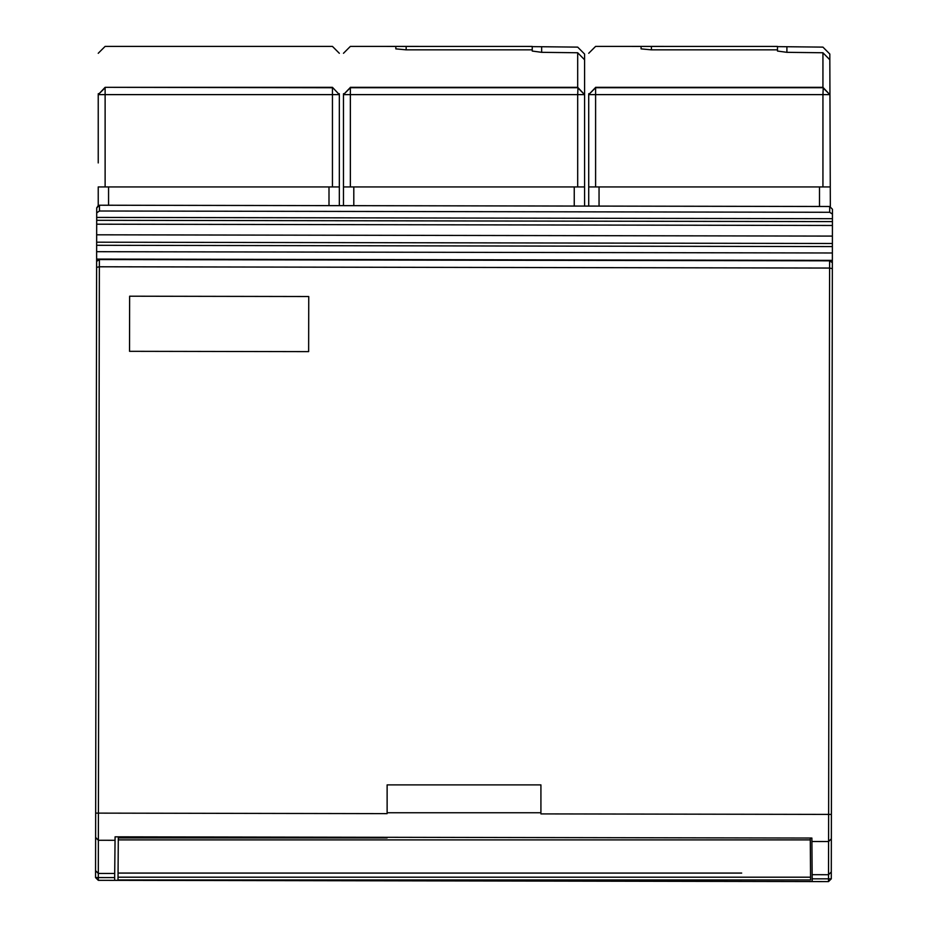 <?xml version="1.0" encoding="UTF-8"?>
<svg xmlns="http://www.w3.org/2000/svg" width="928" height="928" viewBox="0 0 928 928"><rect width="100%" height="100%" fill="white"/><g stroke="black" fill="none" stroke-linecap="round" stroke-linejoin="round"><path stroke-width="1.39" d="M812.139 874.686L828.53 874.721L828.53 878.839L831.279 878.851L828.518 881.6L812.186 881.577L811.907 841.51L828.588 841.534L828.53 874.721L831.291 871.972L832.346 268.668L829.597 268.053L99.366 266.777L96.616 267.38L96.582 287.866L96.628 261.383L99.377 259.55L829.609 260.826L828.634 814.401L831.395 814.413L832.358 262.659L829.609 260.826M832.358 263.471L832.451 209.264L829.702 206.492L832.451 209.252L829.702 206.503L829.69 212.28L832.439 214.113L832.451 209.264M114.666 877.598L114.631 880.359L98.298 880.324L95.549 877.563L95.677 801.792L95.561 870.684L98.31 873.445L114.701 873.468L114.666 877.598L98.298 877.575L98.368 840.269L115.049 840.292L115.084 836.824L811.884 838.042L811.907 841.51M777.478 49.845L651.41 49.845L641.074 48.882L641.074 46.412L777.478 46.435L777.478 51.052L786.909 52.328L822.939 52.757L829.829 59.786L830.34 206.561M828.53 874.721L831.291 871.972L831.279 878.851L831.349 838.831L828.588 841.534L828.634 814.401L540.92 813.902M114.631 880.347L812.186 881.565M832.439 218.695L96.698 217.419L96.709 212.825L99.47 211.004L829.69 212.28M99.47 211.004L99.482 205.227L829.702 206.503L587.18 206.074L588.712 206.062L588.712 186.934L599.047 186.934L599.047 206.097M532.231 49.845L406.162 49.845L395.827 48.882L395.827 46.412L532.231 46.435L532.231 51.052L541.662 52.328L577.692 52.757L584.582 59.786L584.582 206.062L829.702 206.492M832.358 260.374L96.628 259.086L96.64 251.697L832.37 252.984M832.381 246.581L96.651 245.294L96.698 215.911M832.393 243.484L96.663 242.196M832.404 236.095L96.674 234.807M96.721 207.791L99.482 205.216L587.18 206.074L99.482 205.216L96.721 207.976L96.709 212.825L96.721 207.965L96.674 232.777L96.721 207.965L98.229 205.506L98.229 186.934L108.564 186.934L108.564 205.239M98.31 873.445L95.561 870.684L96.628 261.383M96.593 275.894L96.628 259.086M96.64 251.685L96.651 245.294M96.698 217.396L96.698 215.748M96.593 276.231L95.665 813.125L98.414 813.125L99.377 259.55M95.619 837.416L98.368 840.269L95.619 837.543L95.561 870.684L95.607 846.614M129.537 351.318L129.63 296.206L308.746 296.519L308.641 351.631L129.537 351.318M115.049 840.292L114.701 873.468M114.631 880.359L98.298 880.324L98.298 877.575L95.549 877.563L95.851 704.166L95.607 845.884M96.558 296.136L95.862 698.285L96.558 296.136M339.335 205.633L343.476 205.633L339.335 205.633M219.344 205.436L164.233 205.332L219.344 205.436M96.674 232.777L96.709 212.814M332.734 87.742L105.119 87.325L98.229 94.621L105.119 94.621L105.119 87.731L98.229 94.621C98.229 39.753 98.229 39.753 98.229 94.621L98.229 162.934M105.119 87.325C105.119 32.99 105.119 32.99 105.119 87.325L332.444 87.325C332.444 32.99 332.444 32.99 332.444 87.325L339.335 94.621C339.335 39.753 339.335 39.753 339.335 94.621L339.335 205.645M328.999 205.622L328.999 186.934L108.564 186.934M328.999 186.934L339.335 186.934M332.444 87.325L339.335 94.621L105.119 94.621L105.119 186.934M532.231 46.632L577.692 47.119L584.582 54.044L584.582 65.076M574.246 206.051L574.246 186.934L343.476 186.934L343.476 205.645L343.476 162.934M574.246 186.934L584.582 186.934M350.076 87.742L343.476 94.621C343.476 39.753 343.476 39.753 343.476 94.621L343.476 186.934M350.355 87.325C350.355 32.99 350.355 32.99 350.355 87.325L577.692 87.325L584.582 94.621L577.692 87.731L577.692 52.757M577.982 87.742L577.692 94.621L350.355 94.621L350.355 186.934M350.355 87.731L343.476 94.621L350.355 94.621L350.355 87.731L577.692 87.731M395.827 46.412L350.355 46.4L343.476 53.29M777.478 46.632L822.939 47.119L829.829 54.044L829.829 65.076M819.494 206.48L819.494 186.934L599.047 186.934M819.494 186.934L829.829 186.934M595.324 87.742L588.712 94.621C588.712 39.753 588.712 39.753 588.712 94.621L588.712 186.934M588.712 162.934L588.712 206.074L584.582 206.062M595.602 87.325C595.602 32.99 595.602 32.99 595.602 87.325L822.939 87.325L829.829 94.621L822.939 87.731L822.939 52.757M823.229 87.742L822.939 94.621L595.602 94.621L595.602 186.934M595.602 87.731L588.712 94.621L595.602 94.621L595.602 87.731L822.939 87.731M641.074 46.412L595.602 46.4L588.712 53.29M810.272 837.938L810.573 879.953L810.55 877.204L118.03 877.204L118.007 879.953L118.308 837.938L118.297 839.886L810.283 839.886L810.272 838.03M118.065 873.074L707.53 873.074M741.692 873.074C785.761 873.074 785.761 873.074 741.692 873.074C697.636 873.074 697.636 873.074 741.692 873.074L283.539 873.074M810.573 879.953L118.007 879.953M752.399 837.938L540.92 837.566M387.127 837.3L387.127 837.938L118.308 837.938L118.308 836.824M186.888 873.074C230.944 873.074 230.944 873.074 186.888 873.074C142.819 873.074 142.819 873.074 186.888 873.074M387.127 812.754L387.127 784.891L540.92 784.891L540.92 812.754L387.127 812.754M832.346 268.668L832.358 262.659M812.186 881.577L828.518 881.6L828.53 878.839L812.174 878.816M831.349 838.831L828.588 841.394M832.428 225.469L96.686 224.193M832.428 221.595L96.698 220.307M96.628 261.36L96.616 267.368M95.677 801.792L95.63 829.342L95.677 801.792M98.368 840.118L98.414 813.125L387.127 813.636M96.674 232.023L96.721 207.907M332.444 186.934L332.444 87.731M353.8 186.934L353.8 205.668M577.692 186.934L577.692 94.621L584.582 94.621L584.512 93.67M541.662 52.328L541.662 46.98M406.162 49.845L406.162 46.435M822.939 186.934L822.939 94.621L829.829 94.621L829.76 93.67M786.909 52.328L786.909 46.98M651.41 49.845L651.41 46.435M831.616 689.4L831.581 710.836M831.616 689.968L831.581 710.43M831.36 837.508L831.36 835.652M831.372 826.639L831.36 834.806M831.384 820.224L831.395 814.413M95.886 683.089L95.839 710.581M95.886 684.064L95.839 709.711M98.229 94.621L98.298 93.67L98.229 94.621M339.335 53.29L332.444 46.4L105.119 46.4L98.229 53.29M339.277 93.67L339.335 94.621M343.476 94.621L343.534 93.67L343.476 94.621M588.712 94.621L588.781 93.67L588.712 94.621"/></g></svg>
